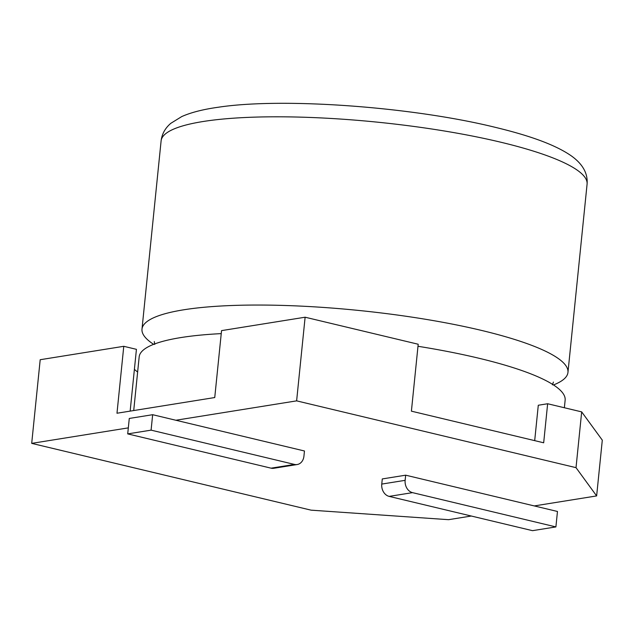<?xml version="1.0" encoding="UTF-8"?>
<svg xmlns="http://www.w3.org/2000/svg" width="634" height="634" viewBox="0 0 634 634"><rect width="100%" height="100%" fill="white"/><g stroke="black" fill="none" stroke-linecap="round" stroke-linejoin="round"><path stroke-width="0.95" d="M382.286 478.932L405.665 475.183L557.468 511.472L555.899 526.917L532.52 530.666L389.157 496.39A10.54 8.44 -99.1 0 1 381.763 484.083L382.286 478.932M534.692 440.638L538.29 405.245L547.641 403.747L543.679 442.786L411.403 411.165L418.194 344.238L305.12 317.214L296.625 400.862L576.021 467.654L596.634 495.923L534.28 505.924M296.625 400.862L175.848 420.247L152.659 414.699L129.281 418.448L127.711 433.894L151.09 430.145L152.659 414.699M297.172 464.532L273.801 468.28A10.54 8.44 -99.1 0 1 271.083 468.169L294.461 464.421A10.54 8.44 80.9 0 0 297.172 464.532A10.54 8.44 80.9 0 0 303.94 456.139L304.463 450.988L175.848 420.247M128.322 427.871L31.7 443.372L311.096 510.164L448.539 519.682L471.3 516.028M576.021 467.654L581.679 411.886L547.641 403.747M596.634 495.923L602.3 440.154L581.679 411.886M305.12 317.214L221.543 330.623L214.744 397.542L116.981 413.233L123.773 346.307L40.196 359.716L31.7 443.372M130.152 411.117L136.429 349.334L123.773 346.307M137.633 372.047A223.961 42.343 5.8 0 1 134.4 369.305M294.461 464.421L151.09 430.145M271.083 468.169L127.711 433.894M381.763 484.083L405.142 480.334L405.665 475.183M405.142 480.334A10.54 8.44 80.9 0 0 412.528 492.642L555.899 526.917M564.371 407.749L565.14 400.165A214.086 40.481 -174.2 0 0 478.773 358.21A214.086 40.481 -174.2 0 0 417.988 346.283M221.242 333.619A214.086 40.481 -174.2 0 0 139.171 356.894L133.719 410.547M553.49 384.949A214.086 40.481 -174.2 0 0 567.961 372.388A214.086 40.481 -174.2 0 0 481.594 330.441A214.086 40.481 -174.2 0 0 260.875 305.049A214.086 40.481 -174.2 0 0 141.992 329.117A214.086 40.481 -174.2 0 0 153.642 344.333M412.528 492.642L389.157 496.39M161.107 140.875C161.939 133.964 165.181 128.108 170.831 123.305L181.76 116.569C191.056 112.432 203.237 109.325 218.294 107.241C282.923 97.367 411.553 106.821 494.568 127.165C526.03 134.725 554.441 143.926 571.749 156.186C582.86 164.277 587.972 173.597 587.084 184.145A214.086 40.481 -174.2 0 0 500.717 142.198A214.086 40.481 -174.2 0 0 279.998 116.807A214.086 40.481 -174.2 0 0 161.107 140.875L141.992 329.117M587.084 184.145L567.961 372.388M154.292 341.536L154.72 344.444M553.419 382.08L552.412 384.838"/></g></svg>
